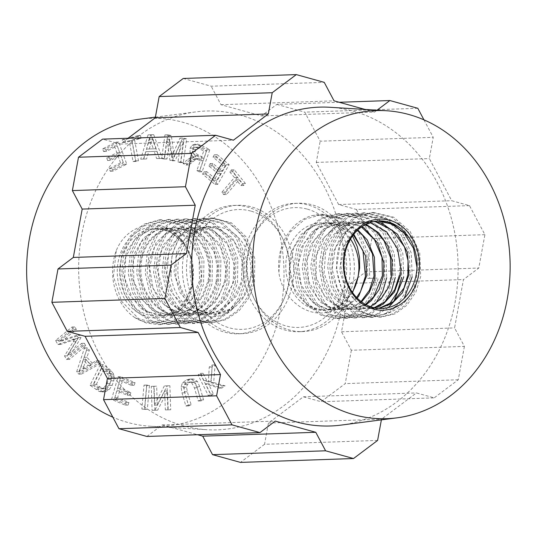 <?xml version="1.0" encoding="UTF-8"?>
<svg xmlns="http://www.w3.org/2000/svg" width="537" height="537" viewBox="0 0 537 537"><rect width="100%" height="100%" fill="white"/><g stroke="black" fill="none" stroke-linecap="round" stroke-linejoin="round"><path stroke-width="0.4" stroke-dasharray="2.69 2.01" d="M208.819 281.61C212.075 262.116 207.175 246.496 194.125 234.756C174.189 217.68 143.755 234.072 141.278 263.727C137.13 293.034 162.926 321.67 188.071 314.42C203.174 309.795 212.921 298.787 217.317 281.401M217.297 281.361L216.236 281.401M216.21 281.428C211.054 301.17 199.663 312.46 182.03 315.3C156.213 318.548 133.834 286.375 141.184 258.122C145.628 237.294 164.322 223.808 181.459 228.903C200.194 233.32 213.216 258.774 207.759 281.69L201.925 296.612L188.111 310.701L171.746 315.628L170.242 315.649L152.36 310.279L138.519 295.874L131.827 275.823L133.7 254.86L143.54 237.911L158.878 228.977L164.523 228.218L175.948 230.165L190.575 241.2L199.16 259.492L199.536 280.744L191.447 299.948L176.646 312.601L163.268 315.91L158.462 315.729L141.016 308.594L128.262 292.887L123.047 272.306L126.437 251.705L137.485 235.931L153.428 228.708L156.045 228.5L170.363 231.742L184.151 244.322A43.806 36.57 -92 0 1 192.776 276.333L191.266 257.834L181.996 240.059L166.973 229.863L157.106 228.473L149.89 229.648L134.915 239.455L125.745 256.975L124.678 278.072L132.129 297.78L146.5 311.453L164.329 315.884L182.218 309.99L195.468 295.182L200.341 281.945M200.341 281.938L201.355 274.931L198.65 254.001L188.131 237.307L172.444 228.775L165.597 228.178L155.435 230.407L141.251 241.818L133.398 260.311L133.881 281.536L142.728 300.478L158.032 312.695L172.766 315.575L176.317 315.266L193.501 307.674L203.107 296.243L208.812 281.65L207.759 281.69M217.324 281.368L217.941 263.365L212.699 246.725L199.898 232.669L182.533 227.534L166.517 233.152L154.508 247.168L149.588 267.231L153.038 288.235L164.584 305.15L181.352 314.279L189.736 315.011L203.684 311.373L215.532 302.197L225.728 281.059L226.466 262.647L219.271 243.462L205.637 230.635L191.044 227.366L172.679 234.474L161.597 250.229L157.952 270.755L163.134 291.302L175.7 307.231L193.125 314.481L198.254 314.702L211.316 311.561L226.218 299.042L234.441 279.918L234.219 258.659L225.762 240.274L211.216 229.084L199.502 227.023L194.152 227.715L178.747 236.481L168.786 253.323L166.765 274.259L173.31 294.37L187.051 308.909L204.892 314.447L206.725 314.434L222.808 309.681L236.716 295.726L242.737 280.495L243.523 275.857L241.764 254.753L232.011 237.367L216.726 227.789L207.98 226.735L199.65 228.272L184.963 238.69L176.277 256.592L175.794 277.757L183.782 297.196L198.509 310.326L215.209 314.145L216.68 314.064L234.159 307.506C211.873 329.45 175.096 309.48 170.981 275.904M224.694 281.106L219.452 294.981L210.672 306.077L200.294 312.494L188.668 315.004L175.398 312.823L159.751 301.23L150.165 282.764L149.064 261.539L156.166 242.576L167.504 231.863L181.499 227.601L186.91 227.903L202.832 235.743L213.981 251.793L217.203 266.265L216.216 281.395M233.233 280.844L231.977 285.57L221.593 303.244L205.51 313.467L197.233 314.756L183.043 312.064L170.578 303.7L159.865 286.067L157.012 264.969L162.899 245.342L175.633 231.642L189.964 227.406L208.786 233.273L220.895 248.235L225.909 268.466L224.708 281.073M228.984 283.1L229.393 259.438L220.969 238.113L205.846 223.553L186.95 218.928L170.86 223.318L157.677 235.213L149.239 252.524L147.104 272.588L151.723 292.524L162.208 309.252L177.358 319.971L194.81 323.435L209.208 320.2L221.895 311.547L231.709 298.673L237.515 282.878L237.817 259.089L229.5 237.804L214.263 223.291L195.414 218.566L179.351 223.11L166.087 234.931L157.724 252.222L155.609 272.353L160.154 292.262L170.739 308.903L185.842 319.75L203.234 323.14L217.686 319.851L230.454 311.299L240.2 298.411L245.959 282.569L246.322 258.821L237.972 237.515L222.748 223.009L203.899 218.277L187.836 222.821L174.572 234.635L166.202 251.92L164.087 272.058L168.631 291.967L179.217 308.607L194.313 319.455L211.712 322.858L226.164 319.562L238.925 311.01L248.685 298.129L254.437 282.281L254.8 258.532L246.449 237.226L231.225 222.721L212.377 217.995L204.228 219.25A52.391 43.739 -92 0 0 170.981 275.897L171.988 254.585L180.009 235.911L193.615 223.016L210.417 218.056L229.265 222.788L244.489 237.294L252.84 258.599L252.471 282.348L246.725 298.196L236.965 311.077L224.204 319.629L209.745 322.925L192.353 319.522L177.257 308.674L166.671 292.034L162.127 272.125L164.241 251.987L172.612 234.696L185.876 222.889L201.932 218.344L220.788 223.077L236.012 237.582L244.362 258.888L243.999 282.637L238.247 298.478L228.48 311.373L215.72 319.924L201.281 323.193L183.855 319.837L168.786 308.97L158.24 292.242L153.582 272.413L155.797 252.343L164.161 234.951L177.364 223.144L193.488 218.7L212.33 223.298L227.487 237.931L235.944 259.176L235.461 282.892M235.454 282.905L229.735 298.82L220.049 311.695L207.228 320.133L192.749 323.509L175.418 320.146L160.321 309.191L149.648 292.638L145.218 272.736L147.292 252.538L155.602 235.3L168.94 223.526L184.963 218.841L203.771 223.707L219.089 238.119L227.339 259.418L227.064 283.221M227.057 283.261L221.318 299.049L211.471 311.903L198.724 320.555L184.312 323.818L166.886 320.307L151.743 309.574L141.271 292.866L136.68 272.91L138.781 252.86L147.239 235.582L160.429 223.667L176.498 219.271L195.401 223.916L210.531 238.462L218.942 259.827L218.552 283.449M218.546 283.502L212.719 299.331L203.033 312.299L190.266 320.817L175.78 324.059L158.408 320.683L143.312 309.809L132.74 293.155L128.215 273.252L130.33 253.122L138.7 235.837L151.971 224.03L168.034 219.505L186.876 224.244L202.093 238.75L210.437 260.049L210.074 283.791L204.328 299.639L194.569 312.527L181.801 321.072L167.349 324.375L149.957 320.972L134.861 310.118L124.275 293.477L119.731 273.568L121.839 253.437L130.209 236.139L143.48 224.332L159.543 219.794L178.385 224.526L193.609 239.032L201.959 260.338L201.597 284.08L195.844 299.928L186.084 312.809L173.323 321.361L158.871 324.663L146.104 322.965L134.183 317.179C159.046 333.92 194.146 310.963 192.783 276.333A43.806 36.57 -92 0 1 150.937 315.561A43.806 36.57 -92 0 1 120.583 262.418A43.806 36.57 -92 0 1 147.433 229.708A43.806 36.57 -92 0 1 184.151 244.322C168.235 215.022 128.33 220.21 116.254 250.672A52.391 43.739 88 0 0 134.183 317.179M204.228 219.25C231.991 212.652 259.874 247.752 250.161 280.24L243.1 297.089L228.661 310.299L214.149 314.179L210.578 314.111L192.951 307.634L179.781 292.403L174.001 272.011L176.827 251.249L187.426 235.018L203.161 227.144L206.92 226.768L220.163 229.487L234.28 241.489L242.026 260.344L241.435 281.616L232.481 300.304L217.123 312.01L205.671 314.467L198.811 313.984L181.701 305.775L169.672 289.315L165.396 268.487L169.719 248.188L181.472 233.212L198.435 227.057L214.511 231.252L227.728 244.751L234.065 264.379L233.233 280.831M250.155 280.247A43.806 36.57 -92 0 1 234.159 307.506A43.806 36.57 -92 0 1 179.566 283.093A43.806 36.57 -92 0 1 212.739 226.567A43.806 36.57 -92 0 1 250.155 280.247M220.485 283.462L214.827 299.304L205.006 312.098L192.233 320.71L177.834 324.093L160.449 320.549L145.258 309.775L134.747 293.182L130.243 273.232L132.236 253.081L140.654 235.803L153.918 223.976L169.967 219.438L188.829 224.171L204.047 238.67L212.404 259.975L212.041 283.724L206.289 299.572L196.529 312.453L183.768 321.005L169.309 324.308L151.917 320.904L136.821 310.05L126.235 293.41L121.691 273.508L123.805 253.37L132.176 236.079L145.44 224.265L161.503 219.727L180.351 224.459L195.575 238.958L203.926 260.27L203.563 284.013L197.804 299.861L188.051 312.742L175.29 321.301L160.832 324.59L138.727 318.77L121.543 301.27L113.435 276.501L116.254 250.672M228.97 283.14L223.177 299.022L213.504 311.963L200.724 320.394L186.225 323.67L168.846 320.394L153.824 309.426L143.151 292.806L138.653 272.964L140.822 252.779L149.078 235.461L162.402 223.761L178.479 219.103L197.254 223.882L212.551 238.394L220.868 259.619L220.492 283.429M118.127 262.049A45.598 38.073 -92 0 1 180.982 239.052A45.598 38.073 -92 0 1 166.866 315.971A45.598 38.073 -92 0 1 118.127 262.049M139.868 119.154A154.126 128.672 -92 0 1 281.046 307.204A154.126 128.672 -92 0 1 150.34 426.257A154.126 128.672 -92 0 1 112.83 417.175M164.349 385.915L154.455 405.146L153.817 386.271L151.273 386.358L152.085 410.375L154.81 410.281L164.698 391.07L165.336 409.926L167.88 409.838L167.067 385.828L164.349 385.915L167.175 385.821L157.281 405.046L156.643 386.177L154.099 386.264L154.911 410.275L157.636 410.187L167.524 390.976L168.162 409.832L170.706 409.744L169.893 385.727L167.175 385.821M90.303 364.193L84.094 357.34L86.551 350.218L84.463 347.916L76.67 371.785L78.785 374.121L98.358 363.247L96.123 360.777L90.303 364.193L93.129 364.093L86.92 357.246L89.377 350.124L87.289 347.822L79.496 371.685L81.611 374.021L101.184 363.153L98.949 360.683L93.129 364.093M145.809 151.703L154.193 151.394L156.656 158.583L159.469 158.482L150.91 134.753L148.051 134.854L140.707 159.174L143.735 159.059L145.809 151.703L157.019 151.293L159.482 158.489L162.295 158.381L153.736 134.653L150.877 134.76L143.533 159.073L146.561 158.965L148.635 151.602M229.749 171.847L234.421 177.572L221.828 192.28L223.694 194.569L236.287 179.861L240.932 185.554L242.617 183.587L231.434 169.88L229.749 171.847L232.575 171.753L237.247 177.472L224.654 192.179L226.52 194.468L239.113 179.761L243.758 185.46L245.443 183.493L234.26 169.786L232.575 171.753M172.283 160.825L180.835 141.929L178.002 162.06L180.526 162.604L183.849 138.962L179.908 138.11L171.437 157.133L168.49 135.646L164.966 134.881L161.644 158.522L164.168 159.073L166.953 139.284L169.92 160.315L172.283 160.825L175.109 160.724L183.661 141.835L180.828 161.959L183.352 162.503L186.681 138.868L182.734 138.016L174.263 157.039L171.316 135.546L167.792 134.787L164.47 158.428L166.994 158.972L169.779 139.19L172.746 160.214L175.109 160.724M76.831 335.269L59.513 341.042L73.509 329.53L72.039 326.993L55.6 340.518L57.889 344.479L75.234 338.545L64.527 355.93L66.575 359.468L83.013 345.942L81.55 343.412L67.79 354.729L78.207 337.639L76.831 335.269L79.657 335.175L62.339 340.948L76.335 329.429L74.865 326.899L58.426 340.424L60.715 344.378L78.06 338.451L67.353 355.836L69.401 359.374L85.839 345.848L84.376 343.311L70.615 354.635L81.033 337.545L79.657 335.175M141.849 408.993L144.493 409.369L146.641 385.519L143.997 385.136L141.849 408.993L147.319 409.275L149.467 385.425L146.823 385.042L144.681 408.899M187.165 382.626L189.574 382.049L191.541 382.539L194.407 387.855L198.24 400.991L200.744 399.978L196.911 386.821L194.669 381.632L191.373 379.29L189.675 379.095L186.587 379.82L182.56 382.686L181.07 386.848L182.016 392.856L185.849 406.012L188.359 404.999L184.527 391.856L183.701 387.291L184.647 384.499L187.165 382.626L192.407 381.948L194.367 382.445L197.233 387.761L201.066 400.897L203.57 399.884L199.737 386.727L197.502 381.538L194.199 379.196L192.501 379.001L189.42 379.726L185.386 382.592L183.896 386.754L184.842 392.762L188.682 405.912L191.185 404.898L187.353 391.762L186.527 387.197L187.473 384.398L189.991 382.532M110.622 374.041L109.058 371.53L106.46 369.188L100.224 364.697L90.048 385.251L99.224 391.46L101.654 391.903L106.272 389.761L109.373 385.371L110.971 380.894L111.273 377.041L110.622 374.041L113.448 373.947L111.891 371.436L109.286 369.094L103.05 364.603L92.874 385.157L102.057 391.359L105.319 391.715L109.105 389.661L112.199 385.277L113.797 380.793L114.106 376.947L113.448 373.947M122.718 142.446L129.195 140.801L133.075 161.53L135.666 160.872L131.787 140.144L138.237 138.506L137.72 135.727L122.201 139.674L122.718 142.446L125.544 142.345L132.021 140.701L135.901 161.436L138.492 160.778L134.612 140.043L141.063 138.405L140.546 135.633L125.027 139.573L125.544 142.345M214.095 180.264L203.946 171.766L202.603 174.082L214.941 184.413L226.305 164.785L214.35 154.77L213.008 157.086L222.774 165.268L219.297 171.283L210.148 163.617L208.812 165.92L217.962 173.585L214.095 180.264L216.921 180.17L206.772 171.665L205.429 173.981L217.767 184.319L229.131 164.691L217.176 154.676L215.834 156.992L225.607 165.174L222.123 171.182L212.974 163.523L211.638 165.826L220.788 173.485L216.921 180.17M197.421 159.335L200.267 160.798L196.831 170.591L199.281 171.853L207.013 149.803L198.804 145.574L194.515 144.238L197.656 144.144L194.864 145.171L192.931 148.105L192.817 152.716L196.039 156.791L194.179 157.126L191.118 159.012L185.789 163.355L188.87 164.946L195.763 159.489L198.133 158.583L194.703 158.757L197.421 159.335L200.247 159.241L203.093 160.704L199.657 170.498L202.107 171.759L209.839 149.709L201.63 145.48L197.656 144.144L194.83 144.238L192.038 145.272L190.105 148.199L189.991 152.81L193.213 156.885L191.353 157.22L188.292 159.106L182.963 163.456L186.044 165.04L192.937 159.583L194.703 158.757L198.851 158.643L200.247 159.241M120.55 162.899L109.253 168.618L110.199 171.236L123.926 164.282L115.911 142.137L102.614 148.877L103.56 151.488L114.428 145.983L116.878 152.763L106.702 157.918L107.642 160.516L117.818 155.361L120.55 162.899L123.376 162.805L112.079 168.524L113.025 171.135L126.752 164.181L118.744 142.043L105.44 148.776L106.386 151.394L117.254 145.889L119.704 152.669L109.528 157.824L110.468 160.422L120.644 155.267L123.376 162.805M119.764 380.478L131.431 385.398L132.189 382.727L118.012 376.746L111.562 399.4L125.296 405.187L126.061 402.515L114.837 397.783L116.811 390.849L127.323 395.279L128.081 392.621L117.569 388.191L119.764 380.478L122.59 380.384L134.257 385.298L135.015 382.626L120.838 376.652L114.388 399.3L128.121 405.093L128.887 402.421L117.663 397.689L119.637 390.755L130.149 395.185L130.907 392.527L120.395 388.097L122.59 380.384M208.356 381.894L203.892 380.565L200.314 373.376L198.032 374.98L208.363 395.729L210.638 394.124L205.517 383.834L219.183 388.11L222.271 385.935L210.866 382.613L212.256 364.965L209.255 367.08L208.356 381.894L211.182 381.794L206.718 380.464L203.14 373.275L200.858 374.88L211.189 395.628L213.464 394.024L208.343 383.74L222.009 388.009L225.097 385.841L213.692 382.512L215.082 364.865L212.081 366.986L211.182 381.794M154.455 405.146L157.281 405.046M167.067 385.828L169.893 385.727M167.88 409.838L170.706 409.744M165.336 409.926L168.162 409.832M164.698 391.07L167.524 390.976M154.81 410.281L157.636 410.187M152.085 410.375L154.911 410.275M151.273 386.358L154.099 386.264M153.817 386.271L156.643 386.177M84.094 357.34L86.92 357.246M96.123 360.777L98.949 360.683M98.358 363.247L101.184 363.153M78.785 374.121L81.611 374.021M76.67 371.785L79.496 371.685M84.463 347.916L87.289 347.822M86.551 350.218L89.377 350.124M83.698 366.717L86.034 359.763L91.062 365.314L81.926 370.953L83.698 366.717L80.872 366.811L83.201 359.864L88.236 365.415L79.093 371.054L81.926 370.953M79.093 371.054L80.872 366.811M88.236 365.415L91.062 365.314M83.201 359.864L86.034 359.763M154.193 151.394L157.019 151.293M143.735 159.059L146.561 158.965M140.707 159.174L143.533 159.073M148.051 134.854L150.877 134.76M150.91 134.753L153.736 134.653M159.469 158.482L162.295 158.381M156.656 158.583L159.482 158.489M153.703 141.775L156.16 148.736L149.36 148.984L152.454 137.224L153.703 141.775L150.877 141.869L153.334 148.83L146.534 149.085L149.628 137.324L152.454 137.224M149.628 137.324L150.877 141.869M146.534 149.085L149.36 148.984M153.334 148.83L156.16 148.736M234.421 177.572L237.247 177.472M231.434 169.88L234.26 169.786M242.617 183.587L245.443 183.493M240.932 185.554L243.758 185.46M236.287 179.861L239.113 179.761M223.694 194.569L226.52 194.468M221.828 192.28L224.654 192.179M180.835 141.929L183.661 141.835M169.92 160.315L172.746 160.214M166.953 139.284L169.779 139.19M164.168 159.073L166.994 158.972M161.644 158.522L164.47 158.428M164.966 134.881L167.792 134.787M168.49 135.646L171.316 135.546M171.437 157.133L174.263 157.039M179.908 138.11L182.734 138.016M183.849 138.962L186.681 138.868M180.526 162.604L183.352 162.503M178.002 162.06L180.828 161.959M59.513 341.042L62.339 340.948M78.207 337.639L81.033 337.545M67.79 354.729L70.615 354.635M81.55 343.412L84.376 343.311M83.013 345.942L85.839 345.848M66.575 359.468L69.401 359.374M64.527 355.93L67.353 355.836M75.234 338.545L78.06 338.451M57.889 344.479L60.715 344.378M55.6 340.518L58.426 340.424M72.039 326.993L74.865 326.899M73.509 329.53L76.335 329.429M144.493 409.369L147.319 409.275M143.997 385.136L146.823 385.042M146.641 385.519L149.467 385.425M183.701 387.291L186.527 387.197M188.359 404.999L191.185 404.898M185.849 406.012L188.682 405.912M200.744 399.978L203.57 399.884M198.24 400.991L201.066 400.897M90.048 385.251L92.874 385.157M100.224 364.697L103.05 364.603M96.365 384.378L104.138 368.677L110.32 373.638L111.347 375.819L111.327 379.323L109.823 383.619L106.474 387.922L104.017 388.775L99.996 386.989L96.365 384.378L93.532 384.472L101.312 368.771L107.494 373.732L108.521 375.92L108.501 379.417L106.997 383.713L103.648 388.023L106.474 387.922M103.648 388.023L100.338 388.795L93.532 384.472M101.312 368.771L104.138 368.677M129.195 140.801L132.021 140.701M122.201 139.674L125.027 139.573M137.72 135.727L140.546 135.633M138.237 138.506L141.063 138.405M131.787 140.144L134.612 140.043M135.666 160.872L138.492 160.778M133.075 161.53L135.901 161.436M203.946 171.766L206.772 171.665M217.962 173.585L220.788 173.485M208.812 165.92L211.638 165.826M210.148 163.617L212.974 163.523M219.297 171.283L222.123 171.182M222.774 165.268L225.607 165.174M213.008 157.086L215.834 156.992M214.35 154.77L217.176 154.676M226.305 164.785L229.131 164.691M214.941 184.413L217.767 184.319M202.603 174.082L205.429 173.981M200.267 160.798L203.093 160.704M196.025 158.744L198.851 158.643M186.044 165.04L188.87 164.946M182.963 163.456L185.789 163.355M191.353 157.22L194.179 157.126M193.213 156.885L196.039 156.791M207.013 149.803L209.839 149.709M199.281 171.853L202.107 171.759M196.831 170.591L199.657 170.498M206.537 150.884L203.979 158.18L196.227 153.71L195.253 151.642L195.455 149.4L197.321 147.326L198.153 147.158L200.677 147.863L206.537 150.884L203.711 150.978L201.153 158.274L193.401 153.804L196.227 153.71M193.401 153.804L192.427 151.736L192.629 149.501L194.495 147.42L197.851 147.964L203.711 150.978M201.153 158.274L203.979 158.18M109.253 168.618L112.079 168.524M117.818 155.361L120.644 155.267M107.642 160.516L110.468 160.422M106.702 157.918L109.528 157.824M116.878 152.763L119.704 152.669M114.428 145.983L117.254 145.889M103.56 151.488L106.386 151.394M102.614 148.877L105.44 148.776M115.911 142.137L118.744 142.043M123.926 164.282L126.752 164.181M110.199 171.236L113.025 171.135M131.431 385.398L134.257 385.298M117.569 388.191L120.395 388.097M128.081 392.621L130.907 392.527M127.323 395.279L130.149 395.185M116.811 390.849L119.637 390.755M114.837 397.783L117.663 397.689M126.061 402.515L128.887 402.421M125.296 405.187L128.121 405.093M111.562 399.4L114.388 399.3M118.012 376.746L120.838 376.652M132.189 382.727L135.015 382.626M203.892 380.565L206.718 380.464M209.255 367.08L212.081 366.986M212.256 364.965L215.082 364.865M210.866 382.613L213.692 382.512M222.271 385.935L225.097 385.841M219.183 388.11L222.009 388.009M205.517 383.834L208.343 383.74M210.638 394.124L213.464 394.024M208.363 395.729L211.189 395.628M198.032 374.98L200.858 374.88M200.314 373.376L203.14 373.275M341.968 306.493A159.509 133.169 88 0 0 195.857 111.877A159.509 133.169 88 0 0 78.764 274.971A159.509 133.169 88 0 0 206.698 429.707A159.509 133.169 88 0 0 341.968 306.493M183.245 78.462L211.175 86.202L324.234 82.349M339.203 102.272L276.823 104.4L261.492 115.925L220.989 104.702L211.175 86.202M276.823 104.4L304.754 112.139L320.173 141.197L433.231 137.338L429.338 158.569L451.704 200.704L469.486 205.631L484.904 234.682L478.782 268.03L463.458 279.562L454.584 327.919L464.398 346.412L351.339 350.272L341.519 331.779L350.399 283.415L365.724 271.89L478.782 268.03M469.486 205.631L356.42 209.484L338.646 204.557L316.28 162.422L320.173 141.197M356.42 209.484L371.846 238.542L365.724 271.89M351.339 350.272L345.217 383.619L321.139 401.73L434.198 397.87L416.417 392.943L381.505 419.202L381.384 419.867M377.605 440.427L264.546 444.287L268.446 423.055L303.358 396.803L321.139 401.73M264.546 444.287L240.469 462.397M146.89 436.46L162.214 424.935L197.569 434.728M128.061 138.257L120.348 144.057L102.574 139.13M162.214 424.935L275.28 421.075M268.446 423.055L381.505 419.202M303.358 396.803L416.417 392.943M341.519 331.779L454.584 327.919M350.399 283.415L463.458 279.562M120.348 144.057L233.414 140.197M464.398 346.412L458.276 379.766L434.198 397.87M423.941 119.825L433.231 137.338M261.492 115.925L374.551 112.065L377.075 110.172M374.551 112.065L365.059 109.434M340.914 425.123A159.509 133.169 88 0 0 455.027 302.633A159.509 133.169 88 0 0 330.074 107.293M458.276 379.766L345.217 383.619M484.904 234.682L371.846 238.542M316.28 162.422L429.338 158.569M338.646 204.557L451.704 200.704M417.813 108.286L304.754 112.139M220.989 104.702L334.048 100.842M379.196 308.426L372.013 308.507L355.93 301.21L344.418 285.55L340.633 264.875L345.244 244.201L357.676 228.507L374.92 221.11L379.484 220.888M416.967 268.695L416.987 267.366M377.793 220.962L368.892 222.123L352.648 232.085L342.062 249.571L339.787 270.729L345.815 290.53L358.844 304.096L375.457 308.741L378.853 308.406M374.792 307.855L367.999 308.869L350.023 303.593L337.578 289.047L332.108 268.997L335.41 248.007L346.486 230.937L357.186 223.996L369.288 221.271L374.249 221.425M373.88 221.499L368.221 221.251L353.809 225.151L341.713 234.938L332.638 253.538L331.685 274.796L339.31 293.732L353.218 306.09L366.912 308.909L374.175 307.728M370.423 306.64L361.2 309.178L344.345 305.452L330.785 292.517L324.079 273.058L325.63 251.826L335.605 233.857L351.48 223.123L369.973 222.566M399.414 275.112C401.555 255.625 395.554 240.046 381.404 228.373C359.703 211.363 327.503 227.789 323.261 257.518C317.347 286.886 341.384 315.581 364.764 308.399C378.847 303.801 387.573 292.833 390.949 275.481M366.073 304.727L351.01 309.466L338.693 307.251L324.375 295.618L316.112 277.099L316.327 255.834L324.757 236.824L337.209 226.07L352.312 221.781L358.145 222.063L365.986 224.244M365.415 224.533L351.232 221.781L333.92 227.44L320.623 241.502L314.38 261.613L316.508 282.657L326.724 299.619L342.176 308.795L349.956 309.547L365.475 304.405M361.582 301.908L350.278 308.527L342.613 309.802L329.45 307.077L318.011 298.673L308.621 280.992L307.083 259.854L314.293 240.18L328.355 226.426L343.828 222.157L361.951 226.627M361.441 226.99L358.528 225.419L342.787 222.197L322.918 229.359L310.514 245.141L305.553 265.708L309.399 286.342L320.643 302.304L330.591 308.037L341.525 309.789L353.648 306.755L361.059 301.519M357.179 298.116L346.56 306.701L334.061 310.111L327.711 309.654L311.97 301.277L301.183 284.858L298.33 263.956L303.875 243.583L317.025 228.648L335.323 222.325L347.016 224.13L357.83 229.937M357.367 230.373L346.305 224.312L334.256 222.392L328.51 223.07L311.829 231.997L300.458 248.806L297.223 269.809L302.344 290L314.83 304.486L331.329 310.198L333.034 310.185L345.801 306.58L356.595 297.511M353.326 234.897L335.236 223.687L325.825 222.721L312.346 226.111L300.78 234.689L290.866 252.719L288.953 273.917L295.706 293.309L309.057 306.6L324.563 310.399L325.925 310.312L342.069 303.828A43.806 36.57 -92 0 1 292.376 291.322A43.806 36.57 -92 0 1 300.163 231.514A43.806 36.57 -92 0 1 350.493 239.113M352.306 292.222A43.806 36.57 -92 0 1 342.069 303.828C319.75 325.865 283.106 305.627 278.844 272.259M352.554 292.584L339.075 306.593L325.603 310.326L315.387 308.835L305.969 303.828L294.195 288.463L289.638 268.064L293.887 247.288L305.728 230.93L315.763 225.03L326.892 222.727L341.156 225.298L353.829 234.26M408.288 236.676C392.366 207.269 352.52 212.759 340.357 242.966M410.248 276.978L405.281 292.759L396.434 305.687L384.62 314.199L371.02 317.347L354.642 314.011L340.68 303.11L331.148 286.355L327.59 266.486L330.886 246.335L340.243 228.916L354.548 217.156L371.732 212.598L391.768 217.183L408.207 231.762L417.873 252.934L418.618 276.656L413.839 292.544L404.992 305.325L393.057 313.789L379.498 317.179L358.83 311.232L342.908 293.766L336.276 268.936L340.344 242.999M389.191 304.58L376.833 314.064L362.582 317.783L346.264 314.219L332.141 303.405L322.677 286.758L319.213 266.741L322.281 246.59L331.812 229.333L346.11 217.364L363.187 212.853L383.331 217.572L399.75 231.957L409.308 253.31L410.255 276.944M393.225 277.535L388.311 293.39L379.531 306.305L367.637 314.702L354.024 317.944L337.706 314.635L323.737 303.627L314.125 286.973L310.695 267.097L313.917 246.879L323.234 229.521L337.619 217.787L354.756 213.095L374.759 217.827L391.285 232.293L400.837 253.477L401.703 277.246M384.807 277.877L379.928 293.611L370.986 306.452L359.159 315.085L345.64 318.293L329.255 314.796L315.179 304.036L305.754 287.275L302.183 267.305L305.372 247.208L314.87 229.856L329.114 217.921L346.264 213.491L366.395 218.076L382.753 232.595L392.413 253.88L393.232 277.495M367.865 278.428L376.229 278.099L371.416 293.987L362.596 306.808L350.661 315.239L337.082 318.602L320.811 315.172L306.761 304.197L297.156 287.624L293.793 267.668L296.894 247.429L306.291 230.172L320.683 218.337L337.753 213.632L357.817 218.458L374.356 232.81L383.834 254.102L384.814 277.844M278.898 272.219A52.391 43.739 -92 0 1 312.145 215.572L320.811 214.303L340.908 218.982L357.36 233.42L366.892 254.773L367.872 278.394M312.145 215.572L315.937 215.129L322.918 215.371L329.812 216.968L336.343 219.855L342.693 224.211L345.922 227.191L349.674 231.575L352.561 235.938M404.24 298.303L390.332 311.99L373.02 317.434L356.716 313.877L342.593 303.036L333.101 286.416L329.664 266.392L332.718 246.221L342.237 228.984L356.555 217.029L373.618 212.477L393.755 217.217L410.208 231.581L419.733 252.967L420.706 276.615L415.745 292.356L406.878 305.264L395.057 313.85L381.458 317.052L369.456 315.326L358.327 309.534C383.223 326.348 418.202 303.197 416.967 268.722M340.398 243.026A52.391 43.739 88 0 0 358.327 309.534M393.869 301.27L392.399 303.183M388.311 307.56L377.081 314.796L364.469 317.575L348.137 314.279L334.182 303.284L324.583 286.604L321.119 266.735L324.368 246.53L333.678 229.151L348.057 217.425L365.2 212.759L385.21 217.451L401.716 231.95L411.302 253.122L412.134 276.891M384.848 302.156L371.752 313.601L356.085 317.958L339.713 314.434L325.617 303.68L316.192 286.939L312.641 266.949L315.796 246.845L325.315 229.514L339.565 217.559L356.696 213.129L376.833 217.74L393.198 232.226L402.837 253.531L403.69 277.146M375.578 303.653L362.717 314.098L347.513 318.226L331.242 314.83L317.206 303.841L307.594 287.255L304.224 267.312L307.352 247.08L316.723 229.802L331.121 217.995L348.204 213.276L368.248 218.096L384.794 232.461L394.279 253.726L395.239 277.481M369.718 278.354L378.317 278.065L373.363 293.82L364.469 306.728L352.661 315.32L339.095 318.454L322.697 315.058L308.701 304.237L299.223 287.456L295.625 267.547L298.908 247.436L308.325 230.031L322.589 218.197L339.773 213.713L359.85 218.264L376.236 232.85L385.928 254.061L386.674 277.73M278.844 272.225L281.093 250.88L290.141 232.078L304.862 219.257L322.824 214.229L342.834 218.888L359.313 233.427L368.926 254.578L369.718 278.327M248.342 252.88A64.218 53.613 88 0 0 254.867 300.002A64.218 53.613 88 0 0 302.915 331.577A64.218 53.613 88 0 0 354.145 273.796A64.218 53.613 88 0 0 312.205 204.852A64.218 53.613 88 0 0 298.532 203.214A64.218 53.613 88 0 0 252.752 237.992A64.218 53.613 88 0 0 248.342 252.88M307.365 209.155A59.943 50.042 -92 0 1 337.37 302.996A59.943 50.042 -92 0 1 253.847 297.968A59.943 50.042 -92 0 1 251.866 240.093A59.943 50.042 -92 0 1 307.365 209.155M244.268 253.014A64.218 53.613 88 0 0 298.841 331.718A64.218 53.613 88 0 0 350.231 265.708A64.218 53.613 88 0 0 294.464 203.355A64.218 53.613 88 0 0 244.268 253.014M183.661 255.082A64.218 53.613 -92 0 1 233.857 205.423A64.218 53.613 -92 0 1 247.523 207.06A64.218 53.613 -92 0 1 281.905 236.998A64.218 53.613 -92 0 1 284.019 299.008A64.218 53.613 -92 0 1 238.233 333.786A64.218 53.613 -92 0 1 183.661 255.082M250.833 211.081A59.943 50.042 88 0 0 192.273 251.148A59.943 50.042 88 0 0 221.519 324.825A59.943 50.042 88 0 0 284.899 296.907A59.943 50.042 88 0 0 282.925 239.032A59.943 50.042 88 0 0 250.833 211.081M187.735 254.947A64.218 53.613 88 0 0 242.308 333.645A64.218 53.613 88 0 0 293.705 267.634A64.218 53.613 88 0 0 237.931 205.282A64.218 53.613 88 0 0 187.735 254.947M82.953 368.57L85.779 368.476M148.387 142.352L151.212 142.258M170.914 153.119L173.74 153.018M172.874 153.837L175.7 153.743M73.213 341.767L76.039 341.673M72.253 339.599L75.079 339.505M191.541 382.539L194.367 382.445M184.647 384.499L187.473 384.398M184.527 391.856L187.353 391.762M182.016 392.856L184.842 392.762M181.07 386.848L183.896 386.754M182.56 382.686L185.386 382.592M186.587 379.82L189.42 379.726M191.373 379.29L194.199 379.196M194.669 381.632L197.502 381.538M196.911 386.821L199.737 386.727M194.407 387.855L197.233 387.761M109.058 371.53L111.891 371.436M111.273 377.041L114.106 376.947M110.971 380.894L113.797 380.793M109.373 385.371L112.199 385.277M106.272 389.761L109.105 389.661M102.493 391.809L105.319 391.715M99.224 391.46L102.057 391.359M96.002 389.54L98.828 389.439M106.46 369.188L109.286 369.094M97.17 387.083L99.996 386.989M100.338 388.795L103.164 388.701M106.997 383.713L109.823 383.619M108.501 379.417L111.327 379.323M108.521 375.92L111.347 375.819M107.494 373.732L110.32 373.638M105.004 371.429L107.83 371.329M192.937 159.583L195.763 159.489M190.105 161.711L192.931 161.617M188.292 159.106L191.118 159.012M189.991 152.81L192.817 152.716M190.105 148.199L192.931 148.105M192.038 145.272L194.864 145.171M198.804 145.574L201.63 145.48M197.851 147.964L200.677 147.863M194.495 147.42L197.321 147.326M192.629 149.501L195.455 149.4M192.427 151.736L195.253 151.642M195.884 155.562L198.71 155.468M165.584 228.178L164.523 228.212M172.807 315.588L171.753 315.622M157.106 228.467L156.045 228.507M164.329 315.877L163.268 315.917M182.54 227.601L181.479 227.634M189.769 315.011L188.709 315.044M191.024 227.312L189.964 227.346M198.247 314.722L197.186 314.756M207.98 226.735L206.92 226.768M215.209 314.145L214.149 314.179M160.832 324.59L158.871 324.657M161.503 219.72L159.536 219.787M169.316 324.301L167.349 324.368M169.981 219.432L168.021 219.499M177.794 324.012L175.827 324.079M178.459 219.143L176.498 219.21M186.272 323.724L184.312 323.791M186.936 218.854L184.976 218.921M194.75 323.435L192.79 323.502M195.421 218.566L193.454 218.633M203.234 323.146L201.268 323.214M212.377 217.988L210.417 218.056M203.899 218.277L201.939 218.344M211.712 322.858L209.745 322.925M199.502 227.023L198.442 227.057M206.725 314.434L205.664 314.467M192.407 381.948L189.574 382.049M192.501 379.001L189.675 379.095M104.48 391.809L101.654 391.903M104.017 388.775L101.191 388.869M198.153 147.158L195.327 147.252M150.34 426.257L206.698 429.707M155.388 117.133L195.857 111.877M377.739 220.942L376.679 220.976M376.484 308.641L375.423 308.674M369.261 221.231L368.201 221.264M368.006 308.929L366.946 308.963M352.299 221.808L351.238 221.848M351.05 309.507L349.99 309.547M343.821 222.096L342.76 222.137M342.566 309.795L341.512 309.836M335.343 222.385L334.283 222.425M334.088 310.084L333.027 310.124M326.865 222.674L325.805 222.714M325.61 310.379L324.549 310.413M381.471 317.065L379.511 317.132M373.658 212.484L371.698 212.551M372.993 317.354L371.027 317.421M365.18 212.773L363.22 212.84M364.516 317.642L362.549 317.709M356.702 213.061L354.735 213.129M356.031 317.931L354.071 317.998M348.218 213.35L346.258 213.417M347.553 318.226L345.593 318.287M339.74 213.645L337.78 213.713M339.075 318.515L337.108 318.582M322.784 214.223L320.817 214.29M253.847 297.968L254.867 300.002M251.866 240.093L252.752 237.992M298.841 331.718L302.915 331.577M294.464 203.355L298.532 203.214M282.925 239.032L281.905 236.998M284.899 296.907L284.019 299.008M238.233 333.786L242.308 333.645M233.857 205.423L237.931 205.282"/><path stroke-width="0.81" d="M112.83 417.175A154.126 128.672 -92 0 1 27.374 253.847A154.126 128.672 -92 0 1 139.868 119.154L155.388 117.133M155.267 117.798L268.325 113.945L272.225 92.713L159.167 96.573L155.267 117.798L128.061 138.257M159.167 96.573L183.245 78.462L296.303 74.603L324.234 82.349L334.048 100.842L365.059 109.434M381.384 419.867L377.605 440.427L353.527 458.538L240.469 462.397L212.538 454.651L325.597 450.798L315.783 432.298L275.28 421.075L259.948 432.6L146.89 436.46L118.959 428.714L103.534 399.662L216.599 395.803L220.492 374.578L198.126 332.443L180.351 327.516L67.286 331.369L85.068 336.296L107.434 378.431L103.534 399.662M197.569 434.728L202.718 436.158L212.538 454.651M67.286 331.369L51.867 302.318L57.989 268.97L171.048 265.11L186.373 253.585L195.246 205.221L185.433 186.728L191.555 153.381L215.632 135.27L233.414 140.197L268.325 113.945M185.433 186.728L72.374 190.588L82.188 209.081L73.314 257.438L57.989 268.97M72.374 190.588L78.496 157.234L102.574 139.13L215.632 135.27M85.068 336.296L198.126 332.443M107.434 378.431L220.492 374.578M202.718 436.158L315.783 432.298M259.948 432.6L232.018 424.861L216.599 395.803M353.527 458.538L325.597 450.798M377.075 110.172L389.882 100.54L417.813 108.286L423.941 119.825M272.225 92.713L296.303 74.603M180.351 327.516L164.926 298.458L171.048 265.11M386.425 110.743L330.074 107.293A159.509 133.169 88 0 0 191.823 271.111A159.509 133.169 88 0 0 340.914 425.123L396.903 417.846A154.126 128.672 -92 0 1 252.846 269.03A154.126 128.672 -92 0 1 386.425 110.743A154.126 128.672 -92 0 1 507.17 299.492A154.126 128.672 -92 0 1 396.903 417.846M191.555 153.381L78.496 157.234M73.314 257.438L186.373 253.585M82.188 209.081L195.246 205.221M164.926 298.458L51.867 302.318M232.018 424.861L118.959 428.714M389.882 100.54L339.203 102.272M344.251 254.337A45.598 38.073 -92 0 1 407.1 231.333A45.598 38.073 -92 0 1 392.983 308.258A45.598 38.073 -92 0 1 344.251 254.337M416.92 268.688A43.806 36.57 -92 0 1 375.081 307.916A43.806 36.57 -92 0 1 344.727 254.773A43.806 36.57 -92 0 1 371.577 222.063A43.806 36.57 -92 0 1 408.288 236.676A43.806 36.57 -92 0 1 416.92 268.688M374.249 221.425L381.585 223.09L397.481 234.192L407.482 252.37L408.899 274.81L402.401 292.799L392.097 303.385L379.196 308.426M379.484 220.888L393.185 224.164L408.288 236.676M416.987 267.366L413.517 248.356L403.696 232.44L391.627 223.996L377.793 220.962M378.853 308.406L393.312 301.727L403.952 288.107L407.852 274.884M369.973 222.566L386.593 231.796L397.695 249.101L401.038 270.124L400.515 275.098L394.44 292.027L383.183 304.103L374.792 307.855M407.858 274.857L408.039 260.653L404.482 246.953L392.567 230.386L375.598 221.781L373.88 221.499M374.175 307.728L386.069 301.123L394.695 289.738L399.407 275.152M391.963 275.434L388.754 287.094L381.062 298.881L370.423 306.64M383.492 275.689L379.176 289.53L371.329 300.599L366.073 304.727M365.986 224.244L378.632 232.743L387.862 245.859L392.017 260.304L391.97 275.4M390.956 275.447L390.459 257.478L384.103 240.878L375.813 231.105L365.415 224.533M365.475 304.405L373.712 296.8L382.404 275.716L381.995 257.344L374.511 239.656L361.441 226.99M375.068 276.018L374.135 280.73L369.248 292.537L361.582 301.908M361.951 226.627L364.146 227.977L377.585 242.885L383.921 263.076L383.499 275.656M361.059 301.519L369.443 290.242L374.027 276.038M353.829 234.26L365.704 256.115L366.502 276.253L358.79 296.035L357.179 298.116M357.83 229.937L367.254 239.952L374.376 257.149L375.068 275.991M374.027 276.018L372.503 253.961L362.817 235.555L357.367 230.373M356.595 297.511L360.549 291.537L365.449 276.32M365.449 276.3L362.952 250.591L353.326 234.897M350.493 239.113A43.806 36.57 -92 0 1 358.072 276.562A43.806 36.57 -92 0 1 352.306 292.222M358.125 276.575L352.554 292.584M401.696 277.287L397.32 292.256L389.191 304.58M352.561 235.938L357.286 246.725L359.501 257.216L359.642 268.138L358.125 276.548M412.127 276.924L404.24 298.303M403.683 277.186L393.869 301.27M392.399 303.183L388.311 307.56M395.232 277.522L391.52 290.779L384.848 302.156M386.674 277.75L382.673 291.779L375.578 303.653"/></g></svg>
